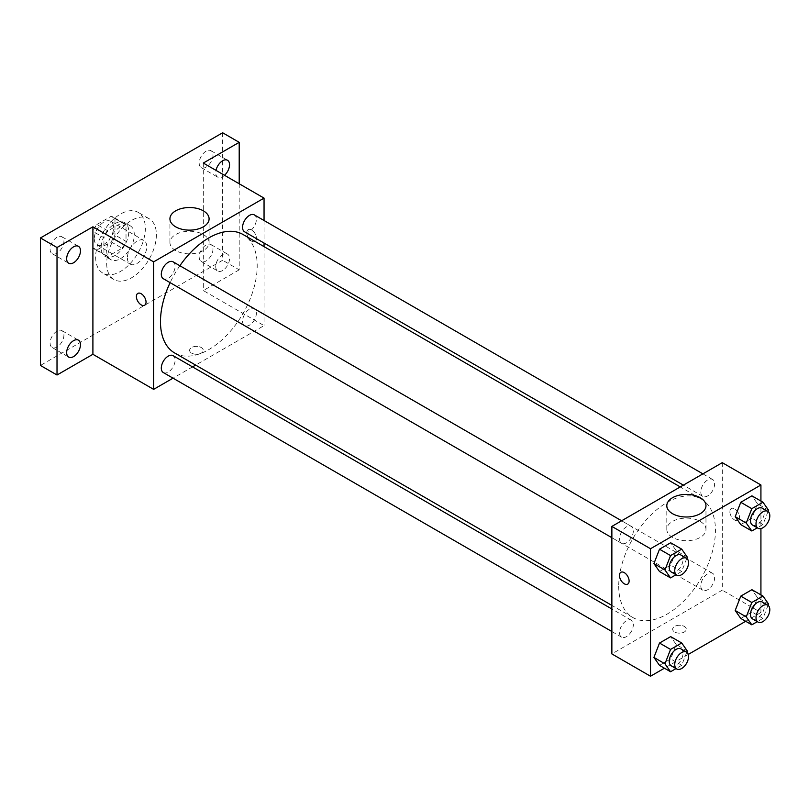 <?xml version="1.0" encoding="UTF-8"?>
<svg xmlns="http://www.w3.org/2000/svg" width="809" height="809" viewBox="0 0 809 809"><rect width="100%" height="100%" fill="white"/><g stroke="black" fill="none" stroke-linecap="round" stroke-linejoin="round"><path stroke-width="0.61" stroke-dasharray="4.04 3.03" d="M127.407 257.879A13.662 7.888 120 0 0 130.239 264.128A13.662 7.888 120 0 0 143.901 256.241A13.662 7.888 120 0 0 143.901 240.465A13.662 7.888 120 0 0 133.364 244.126A13.662 7.888 120 0 0 127.407 257.879M94.279 238.756A13.662 7.888 120 0 0 97.11 245.006A13.662 7.888 120 0 0 110.772 237.118A13.662 7.888 120 0 0 110.772 221.342A13.662 7.888 120 0 0 100.245 225.003A13.662 7.888 120 0 0 94.279 238.756M96.858 224.508L111.025 216.337A18.546 10.709 120 0 1 113.22 217.105A18.546 10.709 120 0 1 114.979 218.622L114.979 234.974A18.546 10.709 120 0 1 111.025 241.83L96.858 250.011A18.546 10.709 120 0 1 94.663 249.243A18.546 10.709 120 0 1 92.904 247.726L92.904 231.374A18.546 10.709 120 0 1 96.858 224.508L107.9 230.889L122.068 222.708L111.025 216.337M111.025 241.83L122.068 248.211L107.9 256.392L96.858 250.011M92.904 247.726L103.936 254.097L103.936 237.745L92.904 231.374M103.936 254.097A18.546 10.709 120 0 0 105.706 255.614A18.546 10.709 120 0 0 107.9 256.392M122.068 248.211A18.546 10.709 120 0 0 126.022 241.355L114.979 234.974M122.068 222.708A18.546 10.709 120 0 1 124.262 223.486A18.546 10.709 120 0 1 126.022 224.993L126.022 241.355M107.9 230.889A18.546 10.709 120 0 0 103.936 237.745M114.979 255.482A19.517 11.265 -60 0 1 105.221 256.453A19.517 11.265 -60 0 1 105.221 233.912A19.517 11.265 -60 0 1 124.738 222.647A19.517 11.265 -60 0 1 127.731 238.281A19.517 11.265 -60 0 1 114.979 255.482M120.501 258.678A19.517 11.265 120 0 0 133.252 241.476A19.517 11.265 120 0 0 130.259 225.832A19.517 11.265 120 0 0 115.222 231.061A19.517 11.265 120 0 0 106.697 250.709A19.517 11.265 120 0 0 110.742 259.638A19.517 11.265 120 0 0 120.501 258.678M126.022 224.993L114.979 218.622M95.654 257.08A35.131 20.286 120 0 0 102.935 273.169A35.131 20.286 120 0 0 138.066 252.883A35.131 20.286 120 0 0 138.066 212.312A35.131 20.286 120 0 0 110.995 221.727A35.131 20.286 120 0 0 95.654 257.08M106.697 263.451A35.131 20.286 120 0 0 113.978 279.54A35.131 20.286 120 0 0 149.109 259.254A35.131 20.286 120 0 0 149.109 218.683A35.131 20.286 120 0 0 122.038 228.098A35.131 20.286 120 0 0 106.697 263.451M206.073 151.192A9.759 5.633 120 0 0 199.702 159.788A9.759 5.633 120 0 0 201.198 167.615A9.759 5.633 120 0 0 210.957 161.982A9.759 5.633 120 0 0 210.957 150.707A9.759 5.633 120 0 0 206.073 151.192M57.014 237.249A9.759 5.633 120 0 0 50.633 245.855A9.759 5.633 120 0 0 52.13 253.672A9.759 5.633 120 0 0 61.889 248.039A9.759 5.633 120 0 0 61.889 236.774A9.759 5.633 120 0 0 57.014 237.249M57.014 331.093A9.759 5.633 120 0 0 50.633 339.689A9.759 5.633 120 0 0 52.13 347.516A9.759 5.633 120 0 0 61.889 341.883A9.759 5.633 120 0 0 61.889 330.608A9.759 5.633 120 0 0 57.014 331.093M206.073 245.036A9.759 5.633 120 0 0 199.702 253.632A9.759 5.633 120 0 0 201.198 261.449A9.759 5.633 120 0 0 210.957 255.816A9.759 5.633 120 0 0 210.957 244.551A9.759 5.633 120 0 0 206.073 245.036M222.637 132.767L222.637 260.265L40.45 365.456M239.201 183.764L239.201 269.832L222.637 260.265M239.201 269.832L203.312 290.552L264.047 325.612L195.647 365.102M192.542 366.892L173.015 378.167M191.591 353.108A6.836 3.944 0 0 0 199.044 353.968A6.836 3.944 0 0 0 203.261 350.317A6.836 3.944 0 0 0 196.425 346.373A6.836 3.944 0 0 0 189.599 350.317A6.836 3.944 0 0 0 191.591 353.108A6.836 3.944 0 0 0 199.044 353.958A6.836 3.944 0 0 0 203.261 350.317A6.836 3.944 0 0 0 196.425 346.373A6.836 3.944 0 0 0 189.599 350.317A6.836 3.944 0 0 0 191.591 353.108M224.528 175.3A9.759 5.633 -60 0 1 222.637 176.696A9.759 5.633 -60 0 1 217.763 177.171A9.759 5.633 -60 0 1 216.003 170.375M222.637 270.53A9.759 5.633 -60 0 1 217.763 271.015A9.759 5.633 -60 0 1 216.266 263.198A9.759 5.633 -60 0 1 222.637 254.592A9.759 5.633 -60 0 1 227.521 254.107A9.759 5.633 -60 0 1 229.018 261.934A9.759 5.633 -60 0 1 222.637 270.53M203.312 163.054L203.312 290.552M174.643 352.967A68.391 39.489 120 0 0 243.034 313.477A68.391 39.489 120 0 0 243.034 234.499M179.871 265.736A68.391 39.489 120 0 0 170.112 282.644M264.047 220.503L264.047 243.044M264.047 246.634L264.047 325.612M244.591 231.809A9.759 5.633 120 0 0 254.35 226.176A9.759 5.633 120 0 0 254.35 214.901M163.327 372.565A9.759 5.633 120 0 0 173.086 366.932A9.759 5.633 120 0 0 173.086 355.667M242.569 321.183A9.759 5.633 120 0 0 244.591 325.653A9.759 5.633 120 0 0 254.35 320.01A9.759 5.633 120 0 0 254.35 308.745A9.759 5.633 120 0 0 246.826 311.354A9.759 5.633 120 0 0 242.569 321.183M173.086 261.823A9.759 5.633 -60 0 1 175.108 266.292A9.759 5.633 -60 0 1 170.841 276.112A9.759 5.633 -60 0 1 163.327 278.731M246.806 232.78A6.836 3.944 -120 0 0 249.789 239.656A6.836 3.944 -120 0 0 255.047 241.487A6.836 3.944 -120 0 0 255.047 233.599A6.836 3.944 -120 0 0 248.221 229.655A6.836 3.944 -120 0 0 246.806 232.78A6.836 3.944 -120 0 0 249.779 239.656A6.836 3.944 -120 0 0 255.047 241.487A6.836 3.944 -120 0 0 255.047 233.599A6.836 3.944 -120 0 0 248.211 229.655A6.836 3.944 -120 0 0 246.796 232.78M137.803 293.404L137.803 293.404A6.836 3.944 60 0 1 143.072 295.234A6.836 3.944 60 0 1 146.055 302.111A6.836 3.944 60 0 1 144.639 305.236L144.629 305.236M175.664 250.537A19.578 11.306 180 0 1 169.93 242.548A19.578 11.306 180 0 1 189.518 231.243A19.578 11.306 180 0 1 209.096 242.548A19.578 11.306 180 0 1 197.012 252.995A19.578 11.306 180 0 1 175.664 250.537M618.713 586.222A68.391 39.489 120 0 0 632.871 617.53A68.391 39.489 120 0 0 701.272 578.041A68.391 39.489 120 0 0 701.272 499.062A68.391 39.489 120 0 0 648.565 517.386A68.391 39.489 120 0 0 618.713 586.222M633.336 530.846A9.759 5.633 -60 0 1 629.078 540.675A9.759 5.633 -60 0 1 621.555 543.284A9.759 5.633 -60 0 1 621.555 532.019A9.759 5.633 -60 0 1 631.313 526.386A9.759 5.633 -60 0 1 633.336 530.846M700.806 585.736A9.759 5.633 120 0 0 702.829 590.206A9.759 5.633 120 0 0 712.587 584.573A9.759 5.633 120 0 0 712.587 573.308A9.759 5.633 120 0 0 705.064 575.917A9.759 5.633 120 0 0 700.806 585.736M619.532 632.658A9.759 5.633 120 0 0 621.555 637.128A9.759 5.633 120 0 0 631.313 631.495A9.759 5.633 120 0 0 631.313 620.22A9.759 5.633 120 0 0 623.8 622.839A9.759 5.633 120 0 0 619.532 632.658M700.806 491.902A9.759 5.633 120 0 0 702.829 496.372A9.759 5.633 120 0 0 712.587 490.729A9.759 5.633 120 0 0 712.587 479.464A9.759 5.633 120 0 0 705.064 482.073A9.759 5.633 120 0 0 700.806 491.902M722.285 462.667L722.285 590.166L611.867 653.915M760.925 594.888L760.925 612.484L722.285 590.166M760.925 612.484L745.686 621.282M688.257 654.441L664.422 668.204M674.655 632.001A6.836 3.944 0 0 0 682.098 632.85A6.836 3.944 0 0 0 686.315 629.21A6.836 3.944 0 0 0 679.479 625.266A6.836 3.944 0 0 0 672.653 629.21A6.836 3.944 0 0 0 674.655 632.001A6.836 3.944 0 0 0 682.098 632.85A6.836 3.944 0 0 0 686.315 629.21A6.836 3.944 0 0 0 679.479 625.266A6.836 3.944 0 0 0 672.653 629.21A6.836 3.944 0 0 0 674.655 631.991M757.507 503.785L751.925 495.846L757.507 503.785L751.925 518.164L740.771 524.606L751.925 518.164L757.507 503.785L768.55 510.166M676.243 644.551L670.661 636.612L676.243 644.551L670.661 658.92L659.507 665.362L670.661 658.92L676.243 644.551L687.286 650.921M760.925 501.044L760.925 528.57M757.507 597.629L751.925 589.69L757.507 597.629L751.925 611.998L740.771 618.44L751.925 611.998L757.507 597.629L768.55 603.999M676.243 550.707L670.661 542.768L676.243 550.707L670.661 565.087L659.507 571.528L670.661 565.087L676.243 550.707L687.286 557.077M729.86 511.672A6.836 3.944 -120 0 0 732.843 518.549A6.836 3.944 -120 0 0 738.111 520.379A6.836 3.944 -120 0 0 738.111 512.491A6.836 3.944 -120 0 0 731.275 508.548A6.836 3.944 -120 0 0 729.86 511.672A6.836 3.944 -120 0 0 732.843 518.549A6.836 3.944 -120 0 0 738.101 520.379A6.836 3.944 -120 0 0 738.101 512.491A6.836 3.944 -120 0 0 731.275 508.548A6.836 3.944 -120 0 0 729.86 511.672M620.867 572.287L620.857 572.297A6.836 3.944 60 0 1 620.867 572.287A6.836 3.944 60 0 1 626.126 574.117A6.836 3.944 60 0 1 629.109 580.993A6.836 3.944 60 0 1 627.693 584.128L627.693 584.128M672.552 537.409A19.578 11.306 180 0 1 666.808 529.42A19.578 11.306 180 0 1 686.396 518.114A19.578 11.306 180 0 1 705.974 529.42A19.578 11.306 180 0 1 693.889 539.866A19.578 11.306 180 0 1 672.552 537.409M686.77 558.412L681.704 571.457L676.031 574.734M671.248 571.973A9.759 5.633 120 0 0 681.006 566.34A9.759 5.633 120 0 0 681.006 555.065M681.704 571.457L670.661 565.087M768.034 511.49L762.968 524.535L757.295 527.812M752.512 525.051A9.759 5.633 120 0 0 762.27 519.418A9.759 5.633 120 0 0 762.27 508.153M762.968 524.535L751.925 518.164M686.77 652.246L681.704 665.301L676.031 668.578M671.248 665.817A9.759 5.633 120 0 0 681.006 660.174A9.759 5.633 120 0 0 681.006 648.909M681.704 665.301L670.661 658.92M768.034 605.334L762.968 618.379L757.295 621.656M752.512 618.895A9.759 5.633 120 0 0 762.27 613.262A9.759 5.633 120 0 0 762.27 601.987M762.968 618.379L751.925 611.998M97.11 245.006L130.239 264.128M110.772 221.342L143.901 240.465M130.259 225.832L124.738 222.647M110.742 259.638L105.221 256.453M124.262 223.486L113.22 217.105M105.706 255.614L94.663 249.243M149.109 218.683L138.066 212.312M113.978 279.54L102.935 273.169M201.198 261.449L217.763 271.015M210.957 244.551L227.521 254.107M52.13 347.516L68.694 357.072M61.889 330.608L78.453 340.174M52.13 253.672L68.694 263.238M61.889 236.774L78.453 246.33M201.198 167.615L217.763 177.171M210.957 150.707L227.521 160.273M209.096 242.548L209.096 218.834M169.93 242.548L169.93 218.834M701.272 499.062L680.258 486.927M632.871 617.53L611.867 605.395M611.867 537.692L621.555 543.284M621.625 520.784L631.313 526.386M712.587 573.308L254.35 308.745M702.829 590.206L244.591 325.653M631.313 620.22L611.867 608.995M621.555 637.128L611.867 631.526M712.587 479.464L702.89 473.862M702.829 496.372L683.372 485.137M705.974 529.42L705.974 505.706M666.808 529.42L666.808 505.706"/><path stroke-width="1.21" d="M173.015 378.167L153.629 389.362L92.904 354.302L57.014 375.012L40.45 365.456L40.45 237.957L222.637 132.767L239.201 142.333L239.201 183.764M195.647 365.102L192.542 366.892M73.579 356.597A9.759 5.633 -60 0 1 68.694 357.072A9.759 5.633 -60 0 1 67.198 349.255A9.759 5.633 -60 0 1 73.579 340.66A9.759 5.633 -60 0 1 78.453 340.174A9.759 5.633 -60 0 1 79.949 347.991A9.759 5.633 -60 0 1 73.579 356.597M73.579 262.753A9.759 5.633 -60 0 1 68.694 263.238A9.759 5.633 -60 0 1 67.198 255.411A9.759 5.633 -60 0 1 73.579 246.816A9.759 5.633 -60 0 1 78.453 246.33A9.759 5.633 -60 0 1 79.949 254.157A9.759 5.633 -60 0 1 73.579 262.753M92.904 354.302L92.904 226.803L57.014 247.514L40.45 237.957M57.014 375.012L57.014 247.514M153.629 389.362L153.629 261.863L92.904 226.803M153.629 261.863L264.047 198.114L203.312 163.054L239.201 142.333M175.664 226.823A19.578 11.306 180 0 1 169.93 218.834A19.578 11.306 180 0 1 189.518 207.529A19.578 11.306 180 0 1 209.096 218.834A19.578 11.306 180 0 1 197.012 229.271A19.578 11.306 180 0 1 175.664 226.823M216.003 170.375A9.759 5.633 -60 0 1 222.637 160.758A9.759 5.633 -60 0 1 227.521 160.273A9.759 5.633 -60 0 1 224.528 175.3M170.112 282.644A68.391 39.489 120 0 0 160.475 321.658A68.391 39.489 120 0 0 174.643 352.967L611.867 605.395M680.258 486.927L243.034 234.499A68.391 39.489 120 0 0 179.871 265.736M264.047 198.114L264.047 220.503M264.047 243.044L264.047 246.634M702.89 473.862L254.35 214.901A9.759 5.633 120 0 0 246.826 217.52A9.759 5.633 120 0 0 242.569 227.339A9.759 5.633 120 0 0 244.591 231.809L683.372 485.137M611.867 608.995L173.086 355.667A9.759 5.633 120 0 0 165.562 358.276A9.759 5.633 120 0 0 161.304 368.095A9.759 5.633 120 0 0 163.327 372.565L611.867 631.526M611.867 537.692L163.327 278.731A9.759 5.633 -60 0 1 163.327 267.455A9.759 5.633 -60 0 1 173.086 261.823L621.625 520.784M146.045 302.111A6.836 3.944 60 0 1 144.629 305.236A6.836 3.944 60 0 1 137.803 301.292A6.836 3.944 60 0 1 137.803 293.404A6.836 3.944 60 0 1 143.062 295.234A6.836 3.944 60 0 1 146.045 302.111M144.639 305.236A6.836 3.944 60 0 1 137.803 301.292A6.836 3.944 60 0 1 137.803 293.404M664.422 668.204L650.507 676.233L611.867 653.915L611.867 526.416L722.285 462.667L760.925 484.985L760.925 501.044M745.686 621.282L688.257 654.441M740.771 524.606L735.199 516.668L740.771 502.288L751.925 495.846L740.771 502.288L735.199 516.668L740.771 524.606L751.814 530.977L746.242 523.039L751.814 508.669L762.968 502.227L768.55 510.166L768.034 511.49M659.507 665.362L653.925 657.424L659.507 643.054L670.661 636.612L659.507 643.054L653.925 657.424L659.507 665.362L670.55 671.743L664.968 663.805L670.55 649.425L681.704 642.983L687.286 650.921L686.77 652.246M760.925 528.57L760.925 594.888M650.507 676.233L650.507 548.735L760.925 484.985M740.771 618.44L735.199 610.512L740.771 596.132L751.925 589.69L740.771 596.132L735.199 610.512L740.771 618.44L751.814 624.821L746.242 616.883L751.814 602.503L762.968 596.061L768.55 603.999L768.034 605.334M659.507 571.528L653.925 563.59L659.507 549.21L670.661 542.768L659.507 549.21L653.925 563.59L659.507 571.528L670.55 577.899L664.968 569.961L670.55 555.591L681.704 549.149L687.286 557.077L686.77 558.412M650.507 548.735L611.867 526.416M672.552 513.695A19.578 11.306 180 0 1 666.808 505.706A19.578 11.306 180 0 1 686.396 494.4A19.578 11.306 180 0 1 705.974 505.706A19.578 11.306 180 0 1 693.889 516.142A19.578 11.306 180 0 1 672.552 513.695M629.109 581.004A6.836 3.944 60 0 1 627.693 584.128A6.836 3.944 60 0 1 620.857 580.184A6.836 3.944 60 0 1 620.857 572.297A6.836 3.944 60 0 1 626.126 574.127A6.836 3.944 60 0 1 629.109 581.004M627.693 584.128A6.836 3.944 60 0 1 620.867 580.184A6.836 3.944 60 0 1 620.857 572.297M676.031 574.734L670.55 577.899M686.528 558.261L681.006 555.065A9.759 5.633 120 0 0 673.482 557.684A9.759 5.633 120 0 0 669.225 567.503A9.759 5.633 120 0 0 671.248 571.973L676.769 575.159A9.759 5.633 120 0 0 686.528 569.526A9.759 5.633 120 0 0 686.528 558.261A9.759 5.633 120 0 0 679.004 560.87A9.759 5.633 120 0 0 674.746 570.689A9.759 5.633 120 0 0 676.769 575.159M664.968 569.961L653.925 563.59M670.55 555.591L659.507 549.21M681.704 549.149L670.661 542.768M757.295 527.812L751.814 530.977M767.792 511.339L762.27 508.153A9.759 5.633 120 0 0 754.757 510.762A9.759 5.633 120 0 0 750.489 520.591A9.759 5.633 120 0 0 752.512 525.051L758.033 528.247A9.759 5.633 120 0 0 767.792 522.604A9.759 5.633 120 0 0 767.792 511.339A9.759 5.633 120 0 0 760.278 513.948A9.759 5.633 120 0 0 756.01 523.777A9.759 5.633 120 0 0 758.033 528.247M746.242 523.039L735.199 516.668M751.814 508.669L740.771 502.288M762.968 502.227L751.925 495.846M676.031 668.578L670.55 671.743M686.528 652.094L681.006 648.909A9.759 5.633 120 0 0 673.482 651.528A9.759 5.633 120 0 0 669.225 661.347A9.759 5.633 120 0 0 671.248 665.817L676.769 669.003A9.759 5.633 120 0 0 686.528 663.37A9.759 5.633 120 0 0 686.528 652.094A9.759 5.633 120 0 0 679.004 654.714A9.759 5.633 120 0 0 674.746 664.533A9.759 5.633 120 0 0 676.769 669.003M664.968 663.805L653.925 657.424M670.55 649.425L659.507 643.054M681.704 642.983L670.661 636.612M757.295 621.656L751.814 624.821M767.792 605.183L762.27 601.987A9.759 5.633 120 0 0 754.757 604.606A9.759 5.633 120 0 0 750.489 614.425A9.759 5.633 120 0 0 752.512 618.895L758.033 622.081A9.759 5.633 120 0 0 767.792 616.448A9.759 5.633 120 0 0 767.792 605.183A9.759 5.633 120 0 0 760.278 607.792A9.759 5.633 120 0 0 756.01 617.611A9.759 5.633 120 0 0 758.033 622.081M746.242 616.883L735.199 610.512M751.814 602.503L740.771 596.132M762.968 596.061L751.925 589.69"/></g></svg>
